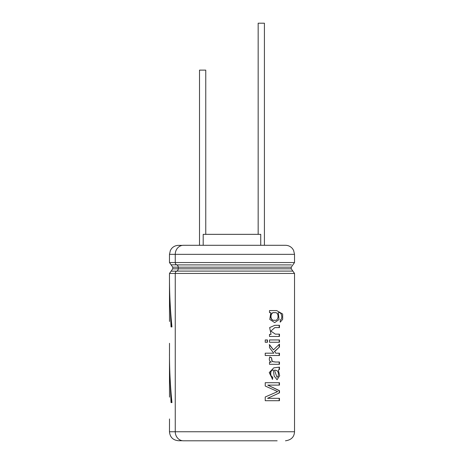 <?xml version="1.0" encoding="UTF-8"?>
<svg xmlns="http://www.w3.org/2000/svg" width="464" height="464" viewBox="0 0 464 464"><rect width="100%" height="100%" fill="white"/><g stroke="black" fill="none" stroke-linecap="round" stroke-linejoin="round"><path stroke-width="0.7" d="M260.733 245.294L260.733 234.343L203.191 234.343L203.191 245.294M199.508 245.294L199.508 70.122L205.761 70.122L205.761 234.343M258.158 234.343L258.158 23.2L264.416 23.2L264.416 245.294M169.505 343.296L169.476 364.379L171.036 402.59L171.958 402.59C170.317 386.466 169.493 370.342 169.476 354.218L169.476 354.461M169.505 321.465L169.476 288.712L171.036 326.923L171.958 326.923C170.317 310.799 169.493 294.675 169.476 278.551L169.476 288.712M169.505 397.132L169.476 364.379M169.505 418.963L169.476 431.752C170.01 437.198 172.997 440.191 178.449 440.725L182.387 440.725M265.228 400.71L279.473 400.71L279.473 398.321L267.554 398.321L279.473 392.863L279.473 390.653L267.774 385.108L279.473 385.108L279.473 382.707L265.228 382.707L265.228 386.025L277.663 391.593L265.228 396.987L265.228 400.71M273.383 370.173L274.166 376.02L277.06 379.743L279.664 375.689L278.336 370.023L279.473 369.53L279.473 367.14L273.777 367.842L269.248 372.575L272.548 379.337L272.774 377.035C269.758 376.64 270.141 369.211 273.383 370.173L272.641 370.156M269.497 364.298L279.473 364.298L279.473 362.001L275.506 362.024L272.264 361.502L271.515 357.75L269.845 356.944C268.807 359.258 269.236 361.015 271.133 362.216L269.497 362.216L269.497 364.298M265.228 353.185L273.789 353.185L269.497 347.669L269.497 344.648L273.447 349.902L279.473 344.12L279.473 346.985L274.647 351.579L275.773 353.185L279.473 353.185L279.473 355.499L265.228 355.499L265.228 353.185M269.497 339.95L279.473 339.95L279.473 342.258L269.497 342.258L269.497 339.95M265.228 342.258L265.228 339.95L267.444 339.95L267.444 342.258L265.228 342.258M279.473 325.31L274.798 325.316L269.648 327.567L271.034 334.364L269.497 334.364L269.497 336.452L279.473 336.452L279.473 334.138L275.361 334.144L270.866 331.087L274.792 327.613L279.473 327.625L279.473 325.31M270.831 312.649L269.781 319.429L274.682 322.619L279.026 319.545L278.301 312.864C281.317 311.066 283.272 318.437 280.384 319.916L280.192 322.184L282.675 319.342L282.646 314.024L276.648 310.567L269.497 310.567L269.497 312.649L270.831 312.649M191.011 440.8L183.46 440.8A9.048 8.201 -90 0 1 175.259 431.752L175.259 273.447A2.5 2.262 -90 0 1 176.772 271.092A2.413 2.187 90 0 0 178.228 268.818L178.228 267.177A2.413 2.187 90 0 0 176.772 264.903A2.5 2.262 -90 0 1 175.259 262.549L175.259 254.342A9.048 8.201 -90 0 1 183.46 245.294L285.476 245.294C288.312 245.352 290.655 246.465 292.494 248.629L293.602 250.363L294.524 254.342L169.476 254.342L170.392 250.398L171.489 248.681C173.316 246.535 175.63 245.433 178.449 245.375L182.387 245.375L178.449 245.375M183.46 440.8L277.147 440.8M183.46 245.294L191.011 245.294M278.011 312.864L278.301 312.864M274.717 312.69C279.247 311.582 279.102 321.535 274.589 320.235C269.77 321.378 269.839 311.564 274.636 312.69L274.717 312.69M274.589 320.235L274.323 320.235C269.555 321.395 269.59 311.553 274.369 312.69L274.45 312.69M279.177 336.452L279.177 334.138L279.473 334.138M279.177 325.328L279.177 327.625L279.473 327.625M267.223 342.258L267.223 339.95M279.177 342.258L279.177 339.95M279.177 355.499L279.177 353.185M274.647 351.579L275.773 353.185M274.381 351.579L279.473 346.985M279.177 346.985L279.177 344.427M269.259 344.648L273.447 349.902M279.177 364.298L279.177 362.001L278.098 361.995M275.233 362.024L271.991 361.485L271.515 357.75M279.177 362.001L279.473 362.001M271.266 357.75L269.607 356.944M278.336 370.023L279.473 369.53M279.177 369.53L279.177 367.337M272.293 379.337L272.774 377.035M272.519 377.035C269.52 376.629 269.897 369.222 273.122 370.173M276.973 377.244L274.462 370.162L276.973 377.238L278.064 376.548C278.968 372.372 277.855 370.243 274.729 370.162M279.473 392.863L267.554 398.321M279.177 392.863L279.177 390.653L279.473 390.653M279.177 390.653L267.774 385.108M279.177 385.108L279.177 382.707M279.177 400.71L279.177 398.321M170.05 377.197L171.413 402.59M170.05 301.53L171.413 326.923M169.476 278.794L169.476 273.447L294.524 273.447L294.524 431.752L169.476 431.752M169.476 254.342L169.476 262.549L294.524 262.549L294.524 254.342M176.772 264.903L291.421 264.903M176.604 264.828L171.088 264.828L172.753 267.177L291.247 267.177L294.524 262.549M172.753 267.177L172.753 268.818L291.247 268.818L291.247 267.177M176.772 271.092L292.859 271.092L291.247 268.818M176.604 271.167L171.088 271.167L172.753 268.818M294.524 431.752C294.234 436.989 291.218 440.005 285.476 440.8M292.859 271.092L294.524 273.447M171.088 264.828L169.476 262.549M169.476 273.447L171.088 271.167"/></g></svg>

